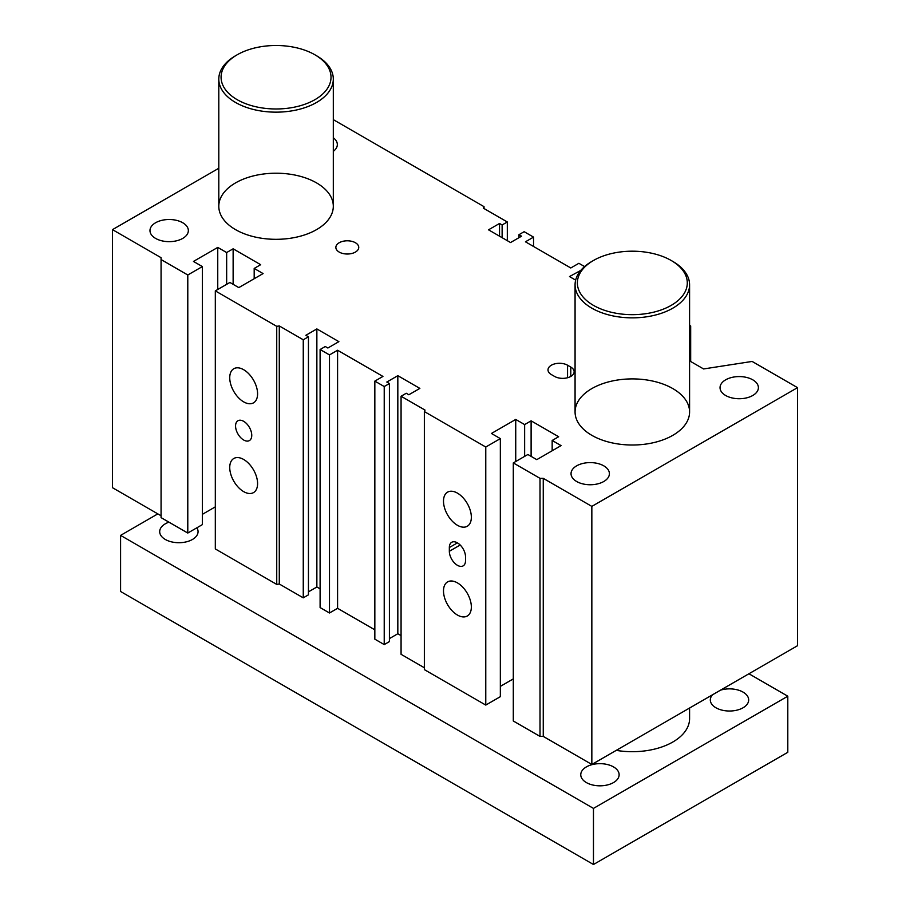 <?xml version="1.0" encoding="UTF-8"?>
<svg xmlns="http://www.w3.org/2000/svg" width="910" height="910" viewBox="0 0 910 910"><rect width="100%" height="100%" fill="white"/><g stroke="black" fill="none" stroke-linecap="round" stroke-linejoin="round"><path stroke-width="1.36" d="M507.314 240.672L507.314 221.972L483.335 208.14L484.029 206.661L484.029 208.526M333.31 119.642L484.029 206.661M513.297 462.917L513.297 720.982L540.017 736.406L543.259 736.406L591.841 764.457L797.513 645.713L797.513 387.649L591.841 506.392L543.259 478.341L540.017 478.341L513.297 462.917L527.88 454.5L536.786 459.641L561.072 445.616L552.165 440.474L558.649 436.743L531.11 420.841L524.638 424.583L515.731 419.442L491.434 433.467L500.341 438.609L485.769 447.026L424.356 411.57L424.356 669.623L485.769 705.079L500.341 696.673L500.341 438.609M500.341 686.379L513.297 678.905M424.356 667.758L401.071 654.313L401.071 396.248L425.038 410.091L424.356 411.57M389.412 638.604L397.829 633.747L401.071 635.612M384.225 644.587L389.412 641.595L389.412 383.542L384.225 386.534L374.84 381.108L374.84 639.161L384.225 644.587L384.225 386.534M374.84 629.822L337.587 608.312L329.488 612.987L329.488 354.923L337.587 350.248L382.939 376.433L374.84 381.108M329.488 354.923L320.104 349.508L320.104 607.562L329.488 612.987M308.445 591.853L316.862 586.995L320.104 588.861M303.257 597.836L308.445 594.844L308.445 336.791L303.257 339.783L303.257 597.836L279.29 584.004L276.731 584.402L276.731 326.337L279.29 325.939L303.257 339.783M276.731 326.337L215.317 290.881L215.317 548.946L276.731 584.402M202.361 514.343L215.317 506.87M161.07 259.555L161.07 517.619L187.79 533.044L202.361 524.626L202.361 266.573L187.79 274.991L161.07 259.555L161.07 257.689L112.487 229.638L218.798 168.259M112.487 229.638L112.487 487.703L161.07 515.754M279.29 584.004L279.29 325.939M485.769 705.079L485.769 447.026M457.434 525.286A19.701 11.375 60 0 1 444.558 507.928A19.701 11.375 60 0 1 447.584 492.139A19.701 11.375 60 0 1 467.274 503.514A19.701 11.375 60 0 1 467.274 526.253A19.701 11.375 60 0 1 457.434 525.286M457.434 615.046A19.701 11.375 60 0 1 444.558 597.688A19.701 11.375 60 0 1 447.584 581.899A19.701 11.375 60 0 1 467.274 593.274A19.701 11.375 60 0 1 467.274 616.013A19.701 11.375 60 0 1 457.434 615.046M449.335 551.278L449.335 547.536A11.455 6.609 60 0 1 451.701 542.292A11.455 6.609 60 0 1 460.528 545.363A11.455 6.609 60 0 1 465.522 556.886L465.522 560.628A11.455 6.609 60 0 1 463.156 565.872A11.455 6.609 60 0 1 454.329 562.801A11.455 6.609 60 0 1 449.335 551.278L460.187 545.01M584.561 266.573L578.885 263.297L570.786 267.972L525.445 241.798L533.544 237.123L533.544 246.474M337.587 350.248L337.587 608.312M243.664 440.008A11.455 6.609 60 0 1 236.179 429.918A11.455 6.609 60 0 1 237.931 420.75A11.455 6.609 60 0 1 249.386 427.359A11.455 6.609 60 0 1 249.386 440.576A11.455 6.609 60 0 1 243.664 440.008M551.358 374.567A11.455 6.609 180 0 1 548.002 369.892A11.455 6.609 180 0 1 555.077 363.784A11.455 6.609 180 0 1 567.556 365.217L570.786 367.083A11.455 6.609 180 0 1 574.142 371.758A11.455 6.609 180 0 1 567.078 377.866A11.455 6.609 180 0 1 554.6 376.433L551.358 374.567M339.214 252.081A11.455 6.609 180 0 1 335.858 247.406A11.455 6.609 180 0 1 347.301 240.797A11.455 6.609 180 0 1 358.756 247.406A11.455 6.609 180 0 1 351.692 253.515A11.455 6.609 180 0 1 339.214 252.081M243.664 401.867A19.701 11.375 60 0 1 230.799 384.509A19.701 11.375 60 0 1 233.813 368.721A19.701 11.375 60 0 1 253.503 380.096A19.701 11.375 60 0 1 253.503 402.846A19.701 11.375 60 0 1 243.664 401.867M243.664 491.627A19.701 11.375 60 0 1 230.799 474.269A19.701 11.375 60 0 1 233.813 458.481A19.701 11.375 60 0 1 253.503 469.856A19.701 11.375 60 0 1 253.503 492.606A19.701 11.375 60 0 1 243.664 491.627M333.31 137.763A19.178 11.079 180 0 1 337.337 144.553A19.178 11.079 180 0 1 333.31 151.344M155.599 238.409A19.178 11.079 180 0 1 149.979 230.571A19.178 11.079 180 0 1 169.169 219.503A19.178 11.079 180 0 1 188.347 230.571A19.178 11.079 180 0 1 176.506 240.809A19.178 11.079 180 0 1 155.599 238.409M576.656 481.504A19.178 11.079 180 0 1 571.036 473.666A19.178 11.079 180 0 1 590.226 462.599A19.178 11.079 180 0 1 609.404 473.666A19.178 11.079 180 0 1 597.563 483.904A19.178 11.079 180 0 1 576.656 481.504M725.645 395.486A19.178 11.079 180 0 1 720.038 387.649A19.178 11.079 180 0 1 739.216 376.581A19.178 11.079 180 0 1 758.394 387.649A19.178 11.079 180 0 1 746.553 397.886A19.178 11.079 180 0 1 725.645 395.486M235.565 229.638A57.262 33.056 180 0 1 218.798 206.263A57.262 33.056 180 0 1 276.048 173.207A57.262 33.056 180 0 1 333.31 206.263A57.262 33.056 180 0 1 297.957 236.805A57.262 33.056 180 0 1 235.565 229.638M591.841 435.333A57.262 33.056 180 0 1 575.074 411.957A57.262 33.056 180 0 1 632.336 378.901A57.262 33.056 180 0 1 689.587 411.968A57.262 33.056 180 0 1 654.244 442.499A57.262 33.056 180 0 1 591.841 435.333M540.017 736.406L540.017 478.341M543.259 736.406L543.259 478.341M552.165 450.768L552.165 440.474M531.11 456.376L531.11 420.841M524.638 456.376L524.638 424.583M515.731 461.518L515.731 419.442M401.071 396.248L406.258 393.257L408.84 394.758L419.863 388.399L397.829 375.682L386.818 382.041L389.412 383.542M397.829 633.747L397.829 375.682M320.104 349.508L325.279 346.517L327.873 348.007L338.884 341.648L316.862 328.931L305.851 335.289L308.445 336.791M316.862 586.995L316.862 328.931M215.317 290.881L229.9 282.464L238.807 287.606L263.092 273.58L254.186 268.439L260.669 264.696L233.131 248.805L226.658 252.548L217.752 247.406L193.455 261.432L202.361 266.573M254.186 278.722L254.186 268.439M233.131 284.341L233.131 248.805M226.658 284.341L226.658 252.548M217.752 289.482L217.752 247.406M187.79 533.044L187.79 274.991M507.314 221.972L502.127 224.963L499.533 223.473L488.522 229.82L510.544 242.538L521.555 236.179L518.973 234.689L524.149 231.697L533.544 237.123M502.127 237.681L502.127 224.963M499.533 236.179L499.533 223.473M518.973 237.681L518.973 234.689M580.808 270.384L569.501 276.572L575.655 280.132M689.587 325.336L690.679 325.973L689.587 328.328M690.679 361.498L690.679 325.973M689.587 360.872L703.589 368.948L752.126 361.441L797.513 387.649M591.841 764.457L591.841 506.392M671.193 305.373A54.964 31.736 180 0 1 593.468 305.373A54.964 31.736 180 0 1 593.468 260.488A54.964 31.736 180 0 1 671.193 260.488A54.964 31.736 180 0 1 671.193 305.373M593.468 260.488L591.841 261.432A57.262 33.056 0 0 0 575.074 284.796A57.262 33.056 0 0 0 610.417 315.338A57.262 33.056 0 0 0 672.82 308.171A57.262 33.056 0 0 0 689.587 284.796A57.262 33.056 0 0 0 672.82 261.432L671.193 260.488M689.587 708.026L689.587 718.638A57.262 33.056 180 0 1 672.82 742.014A57.262 33.056 180 0 1 616.241 750.363M314.917 99.679A54.964 31.736 180 0 1 237.18 99.679A54.964 31.736 180 0 1 237.18 54.793A54.964 31.736 180 0 1 314.917 54.793A54.964 31.736 180 0 1 314.917 99.679M237.18 54.793L235.565 55.726A57.262 33.056 0 0 0 218.798 79.102A57.262 33.056 0 0 0 254.14 109.644A57.262 33.056 0 0 0 316.532 102.477A57.262 33.056 0 0 0 333.31 79.102A57.262 33.056 0 0 0 316.532 55.726L314.917 54.793M613.511 782.577A19.178 11.079 180 0 1 592.603 784.977A19.178 11.079 180 0 1 580.762 774.74A19.178 11.079 180 0 1 599.94 763.661A19.178 11.079 180 0 1 619.13 774.74A19.178 11.079 180 0 1 613.511 782.577M720.561 690.144A19.178 11.079 180 0 1 748.68 699.938A19.178 11.079 180 0 1 743.06 707.775A19.178 11.079 180 0 1 722.153 710.175A19.178 11.079 180 0 1 710.312 699.938A19.178 11.079 180 0 1 712.53 694.785M196.879 527.8A19.178 11.079 180 0 1 198.061 531.645A19.178 11.079 180 0 1 192.442 539.471A19.178 11.079 180 0 1 171.546 541.871A19.178 11.079 180 0 1 159.694 531.645A19.178 11.079 180 0 1 168.953 522.169M593.468 808.398L120.586 535.387L120.586 591.489L593.468 864.5L787.798 752.297L787.798 696.207L593.468 808.398L593.468 864.5M120.586 535.387L157.828 513.877M748.93 673.764L787.798 696.207M449.335 547.536L457.434 542.861M567.556 365.217L567.556 377.741M570.786 367.083L570.786 376.433M218.798 206.263L218.798 79.102M333.31 206.263L333.31 79.102M575.074 411.957L575.074 284.796M689.587 411.957L689.587 284.796"/></g></svg>
